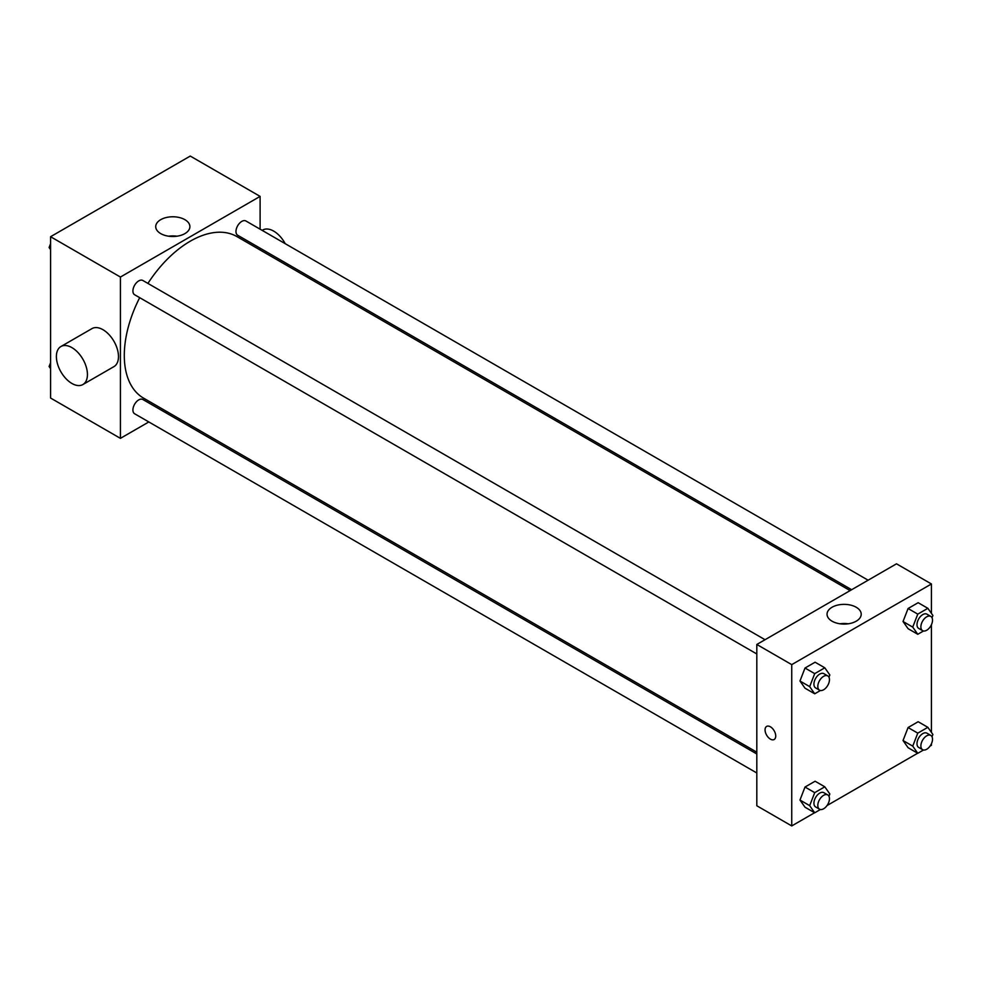 <?xml version="1.0" encoding="UTF-8"?>
<svg xmlns="http://www.w3.org/2000/svg" width="982" height="982" viewBox="0 0 982 982"><rect width="100%" height="100%" fill="white"/><g stroke="black" fill="none" stroke-linecap="round" stroke-linejoin="round"><path stroke-width="1.47" d="M148.81 421.953L120.418 438.353L50.573 398.029L50.573 236.711L190.263 156.064L260.107 196.388L260.107 229.187M166.817 411.556L165.283 412.452M139.69 297.669A93.29 53.863 120 0 0 124.297 355.459A93.29 53.863 120 0 0 143.618 398.164L756.815 752.187M850.105 590.599L236.907 236.576A93.29 53.863 120 0 0 147.914 283.417M260.107 248.188L260.107 249.968M120.418 438.353L120.418 277.047L260.107 196.388M868.113 580.202L245.917 220.987A8.237 4.75 120 0 0 239.571 223.196A8.237 4.75 120 0 0 235.975 231.47A8.237 4.75 120 0 0 237.681 235.238L851.639 589.716M756.815 753.967L142.844 399.502A8.237 4.75 120 0 0 136.498 401.699A8.237 4.75 120 0 0 132.914 409.985A8.237 4.75 120 0 0 134.62 413.753L756.815 772.981M756.815 653.975L134.62 294.747A8.237 4.75 -60 0 1 134.62 285.246A8.237 4.75 -60 0 1 142.844 280.484L765.039 639.712M120.418 277.047L50.573 236.711M160.717 233.606A17.087 9.869 180 0 1 155.721 226.633A17.087 9.869 180 0 1 172.807 216.776A17.087 9.869 180 0 1 189.894 226.633A17.087 9.869 180 0 1 179.338 235.754A17.087 9.869 180 0 1 160.717 233.606M60.933 346.523L91.977 328.602A21.948 12.668 60 0 1 108.892 334.481A21.948 12.668 60 0 1 118.478 356.576A21.948 12.668 60 0 1 113.924 366.63L82.881 384.551A21.948 12.668 60 0 1 60.933 371.871A21.948 12.668 60 0 1 60.933 346.523A21.948 12.668 60 0 1 77.848 352.415A21.948 12.668 60 0 1 87.435 374.498A21.948 12.668 60 0 1 82.881 384.551M287.223 265.631A21.948 12.668 -120 0 0 287.984 264.281M285.21 243.671A21.948 12.668 -120 0 0 262.722 230.034L262.145 230.365M168.659 236.208A17.087 9.869 180 0 1 176.944 236.208M814.594 812.74L791.738 825.936L756.815 805.768L756.815 644.462L896.505 563.815L931.427 583.971L931.427 613.394M931.427 743.73L931.427 745.289L930.089 746.062M917.667 753.231L827.016 805.559M908.08 628.689L903.035 621.52L908.08 608.521L918.158 602.702L908.08 608.521L903.035 621.52L908.08 628.689L917.777 634.286L912.732 627.117L917.777 614.131L927.855 608.312L932.9 615.481L932.016 617.739M805.007 807.204L799.974 800.035L805.007 787.036L815.097 781.218L805.007 787.036L799.974 800.035L805.007 807.204L814.716 812.801L809.671 805.633L814.716 792.646L824.794 786.815L829.839 793.996L828.955 796.255M931.427 624.712L931.427 732.4M791.738 825.936L791.738 664.63L931.427 583.971M908.08 747.695L903.035 740.526L908.08 727.539L918.158 721.721L908.08 727.539L903.035 740.526L908.08 747.695L917.777 753.304L912.732 746.124L917.777 733.137L927.855 727.318L932.9 734.487L932.016 736.758M805.007 688.198L799.974 681.017L805.007 668.03L815.097 662.212L805.007 668.03L799.974 681.017L805.007 688.198L814.716 693.795L809.671 686.627L814.716 673.627L824.794 667.809L829.839 674.978L828.955 677.249M791.738 664.63L756.815 644.462M832.036 621.189A17.087 9.869 180 0 1 827.04 614.216A17.087 9.869 180 0 1 844.127 604.36A17.087 9.869 180 0 1 861.214 614.216A17.087 9.869 180 0 1 850.658 623.337A17.087 9.869 180 0 1 832.036 621.189M775.731 736.046A7.549 4.358 60 0 1 774.172 739.495A7.549 4.358 60 0 1 766.623 735.137A7.549 4.358 60 0 1 766.623 726.422A7.549 4.358 60 0 1 772.441 728.448A7.549 4.358 60 0 1 775.731 736.046M774.172 739.495A7.549 4.358 60 0 1 766.623 735.137A7.549 4.358 60 0 1 766.623 726.422M839.978 623.791A17.087 9.869 180 0 1 848.264 623.791M820.412 690.506L814.716 693.795M827.752 675.911L823.873 673.677A8.237 4.75 120 0 0 817.527 675.874A8.237 4.75 120 0 0 813.931 684.159A8.237 4.75 120 0 0 815.637 687.928L819.516 690.174A8.237 4.75 120 0 0 827.752 685.424A8.237 4.75 120 0 0 827.752 675.911A8.237 4.75 120 0 0 821.406 678.12A8.237 4.75 120 0 0 817.81 686.406A8.237 4.75 120 0 0 819.516 690.174M809.671 686.627L799.974 681.017M814.716 673.627L805.007 668.03M824.794 667.809L815.097 662.212M923.485 630.996L917.777 634.286M930.813 616.414L926.934 614.167A8.237 4.75 120 0 0 920.588 616.377A8.237 4.75 120 0 0 916.992 624.662A8.237 4.75 120 0 0 918.698 628.431L922.589 630.665A8.237 4.75 120 0 0 930.813 625.915A8.237 4.75 120 0 0 930.813 616.414A8.237 4.75 120 0 0 924.467 618.611A8.237 4.75 120 0 0 920.883 626.897A8.237 4.75 120 0 0 922.589 630.665M912.732 627.117L903.035 621.52M917.777 614.131L908.08 608.521M927.855 608.312L918.158 602.702M820.412 809.512L814.716 812.801M827.752 794.929L823.873 792.683A8.237 4.75 120 0 0 817.527 794.892A8.237 4.75 120 0 0 813.931 803.178A8.237 4.75 120 0 0 815.637 806.946L819.516 809.18A8.237 4.75 120 0 0 827.752 804.43A8.237 4.75 120 0 0 827.752 794.929A8.237 4.75 120 0 0 821.406 797.126A8.237 4.75 120 0 0 817.81 805.412A8.237 4.75 120 0 0 819.516 809.18M809.671 805.633L799.974 800.035M814.716 792.646L805.007 787.036M824.794 786.815L815.097 781.218M923.485 750.003L917.777 753.304M930.813 735.42L926.934 733.186A8.237 4.75 120 0 0 920.588 735.383A8.237 4.75 120 0 0 916.992 743.669A8.237 4.75 120 0 0 918.698 747.437L922.589 749.683A8.237 4.75 120 0 0 930.813 744.921A8.237 4.75 120 0 0 930.813 735.42A8.237 4.75 120 0 0 924.467 737.629A8.237 4.75 120 0 0 920.883 745.915A8.237 4.75 120 0 0 922.589 749.683M912.732 746.124L903.035 740.526M917.777 733.137L908.08 727.539M927.855 727.318L918.158 721.721M50.573 249.6L49.1 247.513L50.573 243.732M54.071 234.698L64.333 228.769M50.573 248.36L49.1 247.513M157.145 175.189L167.406 169.26M50.573 368.606L49.1 366.519L50.573 362.739M50.573 367.366L49.1 366.519"/></g></svg>
